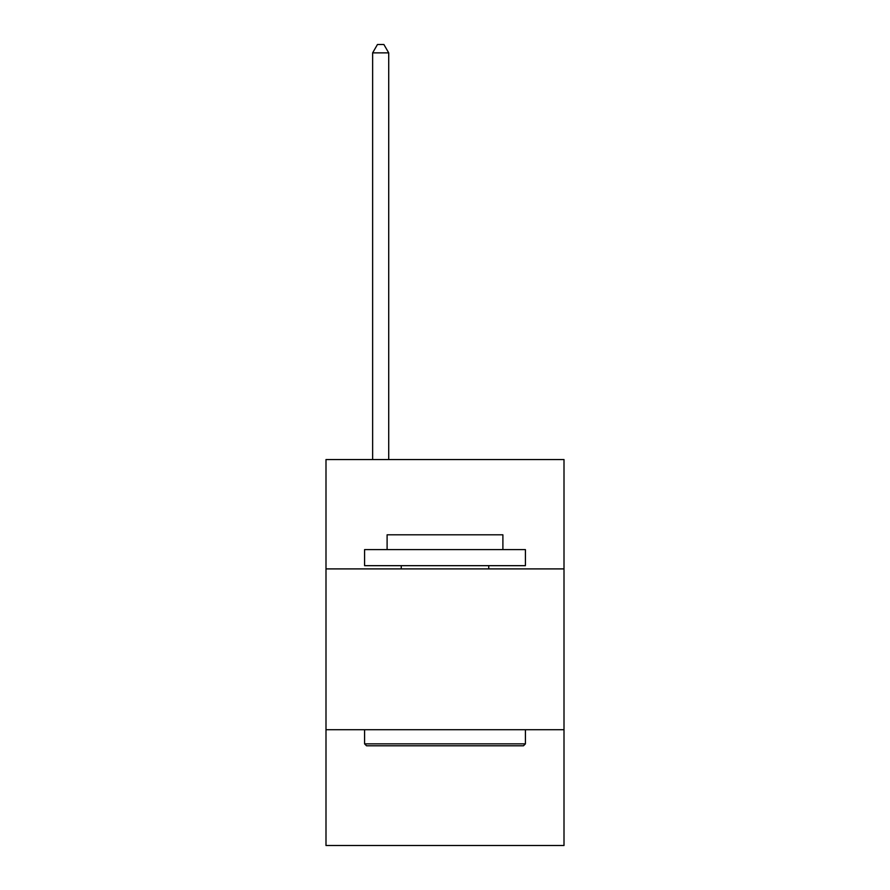 <?xml version="1.0" encoding="UTF-8"?>
<svg xmlns="http://www.w3.org/2000/svg" width="890" height="890" viewBox="0 0 890 890"><rect width="100%" height="100%" fill="white"/><g stroke="black" fill="none" stroke-linecap="round" stroke-linejoin="round"><path stroke-width="1.33" d="M325.996 568.899L564.004 568.899L564.004 459.54L325.996 459.54L325.996 845.5L564.004 845.5L564.004 729.711L325.996 729.711M564.004 729.711L564.004 568.899M366.524 745.798L364.589 743.862L525.412 743.862L523.476 745.798L366.524 745.798M525.412 549.597L525.412 565.673L364.589 565.673L364.589 549.597L525.412 549.597M387.106 549.597L387.106 534.801L502.895 534.801L502.895 549.597M525.412 729.711L525.412 743.862M364.589 729.711L364.589 743.862M488.744 565.673L488.744 568.899M401.257 565.673L401.257 568.899M388.719 459.54L388.719 52.866L372.632 52.866L372.632 459.54M372.632 52.866L377.46 44.5L383.89 44.5L388.719 52.866"/></g></svg>
